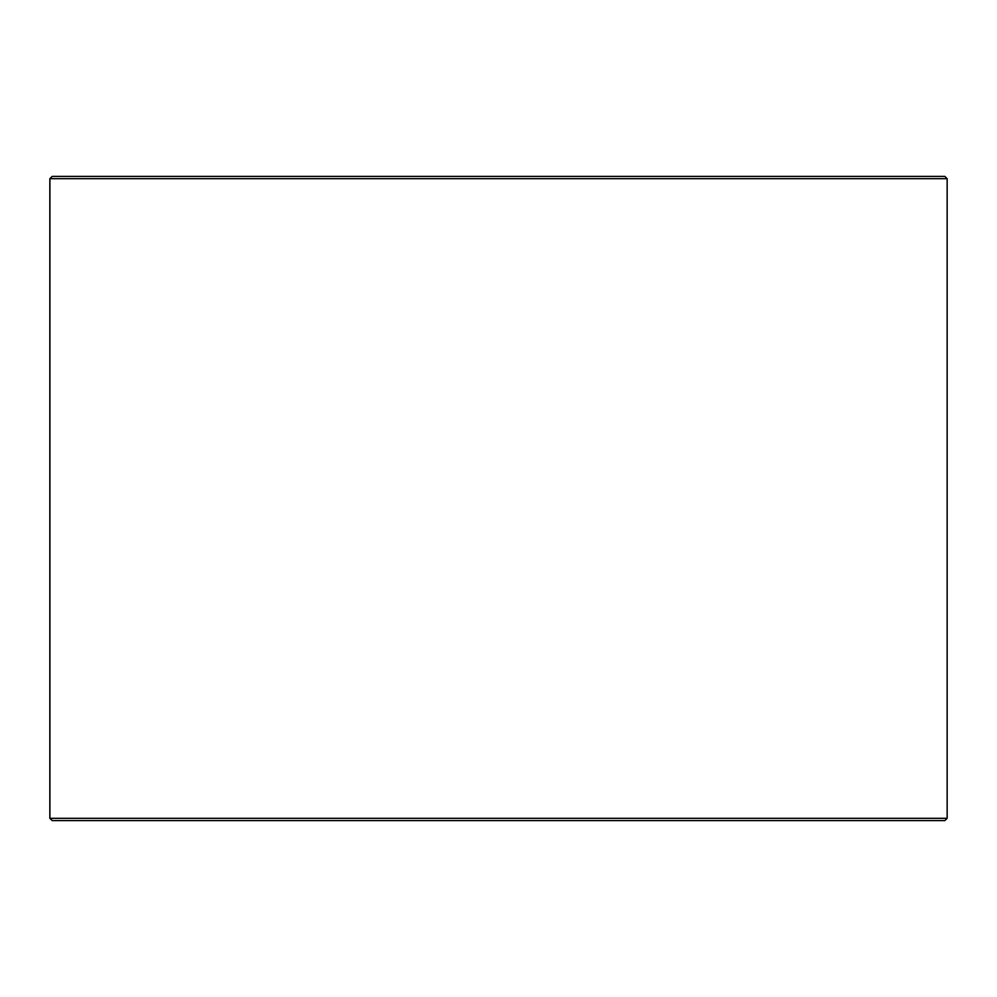 <?xml version="1.0" encoding="UTF-8"?>
<svg xmlns="http://www.w3.org/2000/svg" width="997" height="997" viewBox="0 0 997 997"><rect width="100%" height="100%" fill="white"/><g stroke="black" fill="none" stroke-linecap="round" stroke-linejoin="round"><path stroke-width="1.5" d="M49.912 818.313L52.218 820.606L49.85 818.313L49.85 178.687L52.156 176.394L944.844 176.394L947.15 178.687L49.912 178.687L49.912 818.313L947.15 818.313L947.15 178.687M52.218 176.394L49.912 178.687M52.218 820.606L944.844 820.606L947.15 818.313"/></g></svg>

